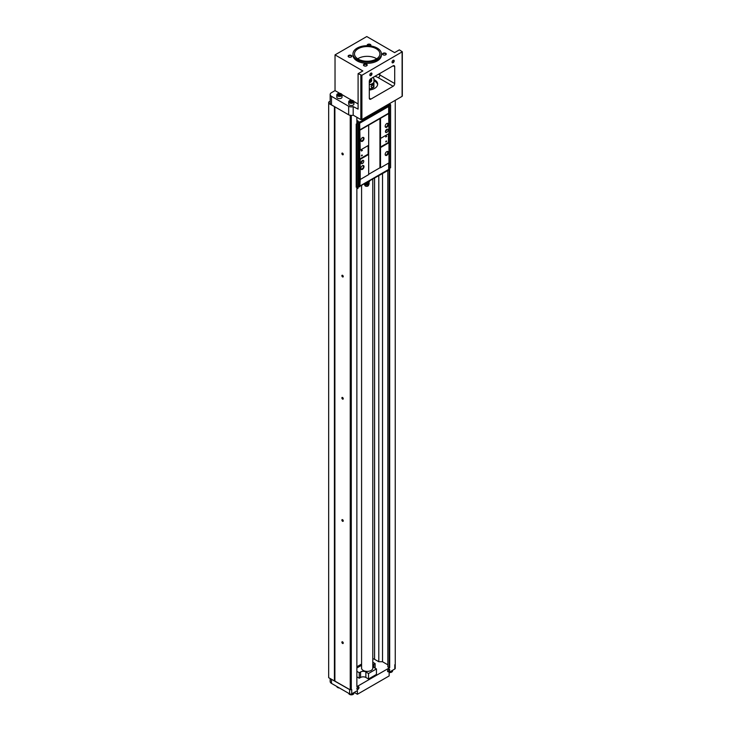 <?xml version="1.0" encoding="UTF-8"?>
<svg xmlns="http://www.w3.org/2000/svg" width="731" height="731" viewBox="0 0 731 731"><rect width="100%" height="100%" fill="white"/><g stroke="black" fill="none" stroke-linecap="round" stroke-linejoin="round"><path stroke-width="1.1" d="M376.182 48.703A12.719 7.347 180 0 1 379.91 53.902A12.719 7.347 180 0 1 367.19 61.24A12.719 7.347 180 0 1 354.471 53.902A12.719 7.347 180 0 1 362.32 47.113A12.719 7.347 180 0 1 376.182 48.703M377.242 48.1A14.218 8.205 180 0 1 381.408 53.902A14.218 8.205 180 0 1 367.19 62.108A14.218 8.205 180 0 1 352.972 53.902A14.218 8.205 180 0 1 361.754 46.318A14.218 8.205 180 0 1 377.242 48.1M352.232 102.084L352.57 101.362L351.657 100.832L350.067 101.755M350.396 102.084A1.307 0.758 0 0 0 352.58 101.746A1.307 0.758 0 0 0 350.981 100.814A1.307 0.758 0 0 0 350.396 102.084M340.326 95.213L340.664 94.491L339.751 93.961L338.161 94.884M338.49 95.213A1.307 0.758 0 0 0 340.683 94.875A1.307 0.758 0 0 0 339.074 93.943A1.307 0.758 0 0 0 338.49 95.213L338.499 94.162M372.801 658.768A3.363 1.946 180 0 1 374.574 659.307L374.574 178.227M373.011 87.802L373.925 87.172A8.233 4.752 180 0 1 373.011 87.802A8.233 4.752 180 0 1 371.924 88.332L373.011 87.802M373.925 78.592A7.484 4.322 180 0 0 372.737 77.577A8.233 4.752 180 0 1 373.011 77.724A8.233 4.752 180 0 1 373.925 78.354L373.925 84.275L371.037 86.441L371.924 87.866M373.925 83.818A8.233 4.752 180 0 1 373.011 84.44A8.233 4.752 180 0 1 371.924 84.97L371.924 85.436M373.724 84.22A2.056 1.188 -60 0 1 373.925 84.769L373.925 85.198A2.056 1.188 -60 0 1 371.604 87.665M373.925 86.715L373.925 85.198M373.925 84.769L373.925 84.275M371.924 84.97L369.301 84.357M369.393 88.944A6.588 3.801 180 0 1 369.301 88.963L371.924 88.332M331.481 96.328L348.669 106.251A3.737 2.156 0 0 0 353.183 106.598L353.183 115.151A3.737 2.156 180 0 1 351.611 115.434A3.737 2.156 180 0 1 349.391 115.132A3.737 2.156 180 0 1 348.669 114.804L331.481 104.88A4.487 2.595 180 0 1 330.165 103.044L330.165 94.491A4.487 2.595 0 0 0 331.481 96.328L331.481 104.88M335.026 54.88L362.85 70.944L358.089 73.694L361.9 75.284L402.324 51.764L399.354 49.863L394.594 52.614L366.77 36.55L335.026 54.88L335.026 90.617L331.481 92.663A4.487 2.595 0 0 0 330.165 94.491M394.804 667.787L395.252 664.47L395.243 668.399A1.499 0.868 180 0 1 394.804 669.011L389.148 672.273L389.148 675.937L357.404 694.267L357.404 690.603L351.739 693.865A1.499 0.868 180 0 1 349.628 693.865L331.481 683.394A4.487 2.595 180 0 1 330.165 681.557L330.165 678.542M351.739 693.865L351.739 689.589L350.103 689.781A1.499 0.868 180 0 1 349.628 689.589L328.676 677.683L328.676 102.102L330.165 101.234M351.611 115.434L349.391 115.132M334.734 106.753L328.676 103.446M334.414 681L334.414 106.753M350.103 689.781L334.734 681M334.889 681L334.889 106.845M395.252 664.47L395.252 100.311M389.687 168.304L389.687 667.686L389.157 667.686L389.157 170.533M389.687 104.889L389.687 103.528M389.157 667.686L387.841 666.928L387.841 170.561M387.841 666.928L387.805 170.579M387.805 664.799L382.532 661.747L382.532 173.631M382.532 661.747L378.795 661.747L378.795 175.787M378.795 661.747L374.574 659.307M361.58 664.059L356.865 666.782M389.687 667.686L356.865 686.637L356.865 187.154M356.865 124.096L356.865 117.271M358.985 687.551A1.499 0.868 -60 0 1 357.934 689.379A1.499 0.868 -60 0 1 356.874 688.766A1.499 0.868 -60 0 1 357.934 686.939A1.499 0.868 -60 0 1 358.985 687.551M389.678 669.834A1.499 0.868 -60 0 1 388.618 671.661A1.499 0.868 -60 0 1 387.558 671.049A1.499 0.868 -60 0 1 388.618 669.221A1.499 0.868 -60 0 1 389.678 669.834M351.291 689.854L351.291 115.617M350.231 689.854L350.231 115.617M342.565 276.921A0.969 0.557 -120 0 0 342.565 275.331A0.969 0.557 -120 0 0 342.565 276.921M342.565 399.099A0.969 0.557 -120 0 0 342.565 397.509A0.969 0.557 -120 0 0 342.565 399.099M342.565 521.276A0.969 0.557 -120 0 0 342.565 519.686A0.969 0.557 -120 0 0 342.565 521.276M342.565 643.454A0.969 0.557 -120 0 0 342.565 641.864A0.969 0.557 -120 0 0 342.565 643.454M342.565 154.744A0.969 0.557 -120 0 0 342.565 153.154A0.969 0.557 -120 0 0 342.565 154.744M402.105 95.743L402.105 96.355L361.9 119.573L360.84 119.573L353.183 115.151M371.951 73.749A1.499 0.868 -60 0 1 370.891 75.585A1.499 0.868 -60 0 1 369.831 74.973A1.499 0.868 -60 0 1 370.891 73.146A1.499 0.868 -60 0 1 371.951 73.749M394.173 60.929A1.499 0.868 -60 0 1 393.114 62.756A1.499 0.868 -60 0 1 392.054 62.144A1.499 0.868 -60 0 1 393.114 60.317A1.499 0.868 -60 0 1 394.173 60.929M370.891 99.105L393.114 86.276A2.248 1.298 120 0 0 394.703 83.526L394.703 66.731A2.248 1.298 120 0 0 394.237 65.699A2.248 1.298 120 0 0 393.114 65.808L370.891 78.637A2.248 1.298 120 0 0 369.301 81.388L369.301 98.192A2.248 1.298 120 0 0 369.767 99.215A2.248 1.298 120 0 0 370.891 99.105L369.301 98.192M358.089 73.694L358.089 109.12L353.183 106.598M360.575 677.463L359.25 678.231L359.25 672.73L360.575 671.972L360.575 677.463A3.737 2.156 180 0 1 365.865 677.463L368.515 678.998L376.447 674.411L376.447 668.911L368.515 673.498L368.515 678.998M359.25 678.231L356.865 676.851M354.224 692.431L357.404 694.267M359.25 672.73L356.865 671.35M356.865 668.006L361.58 665.283M372.801 662.231L375.122 663.565L375.122 668.152M375.122 663.565L373.806 664.333L373.806 667.385A3.737 2.156 180 0 1 372.801 666.343M372.801 665.384A3.737 2.156 180 0 1 373.806 664.333M373.806 667.385L376.447 668.911M368.515 673.498L365.865 671.972L365.865 677.463M360.575 671.972A3.737 2.156 180 0 1 365.865 671.972M372.801 179.25L372.801 668.152A5.61 3.244 180 0 1 367.19 671.387A5.61 3.244 180 0 1 361.58 668.152L361.58 185.729M339.275 687.898A2.622 1.508 180 0 1 337.567 687.46A2.622 1.508 180 0 1 336.799 686.464M339.403 687.972A2.321 1.343 180 0 1 337.777 687.579A2.321 1.343 180 0 1 337.676 687.515M353.932 692.604L353.932 693.262A2.622 1.508 180 0 1 353.174 694.331A2.622 1.508 180 0 1 349.464 694.331A2.622 1.508 180 0 1 348.705 693.335M353.055 694.386A2.321 1.343 180 0 1 352.954 694.45A2.321 1.343 180 0 1 349.674 694.45A2.321 1.343 180 0 1 349.582 694.386M392.556 670.309L392.556 670.957A2.622 1.508 180 0 1 391.789 672.027A2.622 1.508 180 0 1 389.148 672.401M391.679 672.091A2.321 1.343 180 0 1 391.578 672.154A2.321 1.343 180 0 1 389.148 672.465M388.508 669.285A1.215 0.704 -60 0 1 389.02 669.276A1.215 0.704 -60 0 1 389.276 669.834A1.215 0.704 -60 0 1 388.746 671.049A1.215 0.704 -60 0 1 387.805 671.378A1.215 0.704 -60 0 1 387.567 670.93M357.825 687.003A1.215 0.704 -60 0 1 358.336 686.994A1.215 0.704 -60 0 1 358.592 687.551A1.215 0.704 -60 0 1 358.062 688.766A1.215 0.704 -60 0 1 357.121 689.095A1.215 0.704 -60 0 1 356.874 688.648M335.026 90.617L339.769 93.349M341.989 94.637L351.675 100.229M353.886 101.508L358.089 103.93M349.582 100.659A2.622 1.508 0 0 0 349.464 100.723A2.622 1.508 0 0 0 348.696 101.792L348.696 103.994A2.622 1.508 0 0 0 349.464 105.063A2.622 1.508 0 0 0 352.324 105.392A2.622 1.508 0 0 0 353.932 103.994L353.932 101.792A2.622 1.508 0 0 0 353.174 100.723A2.622 1.508 0 0 0 353.055 100.659M337.676 93.787A2.622 1.508 0 0 0 337.567 93.851A2.622 1.508 0 0 0 336.799 94.92L336.799 97.122A2.622 1.508 0 0 0 337.567 98.192A2.622 1.508 0 0 0 340.418 98.521A2.622 1.508 0 0 0 342.035 97.122L342.035 94.92A2.622 1.508 0 0 0 341.267 93.851A2.622 1.508 0 0 0 341.158 93.787M357.697 58.791A12.719 7.347 180 0 1 376.182 58.48A12.719 7.347 180 0 1 376.684 58.791M369.301 90.059A10.472 6.049 0 0 0 377.662 84.138A10.472 6.049 0 0 0 374.592 79.862A10.472 6.049 0 0 0 373.925 79.505M373.925 80.73A10.472 6.049 180 0 1 374.592 81.086A10.472 6.049 180 0 1 377.607 84.75M370.178 79.24L370.178 79.25A2.997 1.727 180 0 1 369.53 80.328M370.8 78.692A3.737 2.156 180 0 1 369.338 81.022M371.056 78.546A4.487 2.595 180 0 1 371.677 79.862A4.487 2.595 180 0 1 369.301 82.146M371.65 80.163A4.487 2.595 180 0 1 371.677 80.474A4.487 2.595 180 0 1 369.301 82.758M373.925 82.356A7.484 4.322 180 0 1 370.453 84.357M342.629 153.199L342.693 154.515L343.25 154.268M342.629 641.909L342.693 643.234L343.25 642.978M342.629 519.732L342.693 521.057L343.25 520.801M342.629 397.554L342.693 398.879L343.25 398.623M342.629 275.377L342.693 276.702L343.25 276.446M336.799 94.92A2.622 1.508 0 0 0 337.567 95.989A2.622 1.508 0 0 0 340.418 96.318A2.622 1.508 0 0 0 342.035 94.92M337.777 95.624A2.321 1.343 0 0 0 341.057 95.624A2.321 1.343 0 0 0 341.057 93.732A2.321 1.343 0 0 0 337.777 93.732A2.321 1.343 0 0 0 337.777 95.624M348.696 101.792A2.622 1.508 0 0 0 349.464 102.861A2.622 1.508 0 0 0 352.324 103.19A2.622 1.508 0 0 0 353.932 101.792M349.674 102.495A2.321 1.343 0 0 0 352.954 102.495A2.321 1.343 0 0 0 352.954 100.604A2.321 1.343 0 0 0 349.674 100.604A2.321 1.343 0 0 0 349.674 102.495M338.755 95.332L339.751 95.176L339.751 93.961M340.006 95.35A1.124 0.649 0 0 0 339.12 95.268A1.124 0.649 0 0 0 338.818 95.35M350.405 102.075L350.405 101.033M350.661 102.203L351.657 102.048L351.657 100.832M351.657 102.048L351.94 102.212A1.124 0.649 0 0 0 351.026 102.148A1.124 0.649 0 0 0 350.725 102.221M381.408 53.902L381.408 55.117A14.218 8.205 180 0 1 367.19 63.332A14.218 8.205 180 0 1 352.972 55.117L352.972 53.902M366.66 64.282A1.873 1.078 180 0 1 366.66 65.808A1.873 1.078 180 0 1 364.011 65.808A1.873 1.078 180 0 1 364.011 64.282A1.873 1.078 180 0 1 366.66 64.282M351.319 55.428A1.873 1.078 180 0 1 351.319 56.954A1.873 1.078 180 0 1 348.669 56.954A1.873 1.078 180 0 1 348.669 55.428A1.873 1.078 180 0 1 351.319 55.428M367.382 45.697A1.873 1.078 180 0 1 367.931 44.326A1.873 1.078 180 0 1 370.361 44.427A1.873 1.078 180 0 1 370.443 45.907M385.703 53.29A1.873 1.078 180 0 1 385.703 54.816A1.873 1.078 180 0 1 383.062 54.816A1.873 1.078 180 0 1 383.062 53.29A1.873 1.078 180 0 1 385.703 53.29M383.19 54.88A1.544 0.895 180 0 1 382.834 54.313A1.544 0.895 180 0 1 383.793 53.491A1.544 0.895 180 0 1 385.475 53.683A1.544 0.895 180 0 1 385.931 54.313A1.544 0.895 180 0 1 385.584 54.88M367.547 45.697A1.544 0.895 180 0 1 367.492 45.459A1.544 0.895 180 0 1 368.451 44.637A1.544 0.895 180 0 1 370.133 44.829A1.544 0.895 180 0 1 370.59 45.459A1.544 0.895 180 0 1 370.379 45.898M348.797 57.018A1.544 0.895 180 0 1 348.449 56.451A1.544 0.895 180 0 1 349.4 55.629A1.544 0.895 180 0 1 351.09 55.821A1.544 0.895 180 0 1 351.538 56.451A1.544 0.895 180 0 1 351.191 57.018M364.139 65.881A1.544 0.895 180 0 1 363.791 65.315A1.544 0.895 180 0 1 364.742 64.483A1.544 0.895 180 0 1 366.432 64.684A1.544 0.895 180 0 1 366.88 65.315A1.544 0.895 180 0 1 366.533 65.881M393.004 60.381A1.215 0.704 -60 0 1 393.516 60.371A1.215 0.704 -60 0 1 393.771 60.929A1.215 0.704 -60 0 1 393.241 62.144A1.215 0.704 -60 0 1 392.309 62.473A1.215 0.704 -60 0 1 392.063 62.025M370.791 73.21A1.215 0.704 -60 0 1 371.302 73.201A1.215 0.704 -60 0 1 371.549 73.749A1.215 0.704 -60 0 1 371.019 74.973A1.215 0.704 -60 0 1 370.087 75.302A1.215 0.704 -60 0 1 369.84 74.845M389.029 103.903L388.024 105.209L388.453 105.456L359.67 122.068L358.245 122.406L357.934 121.364L357.934 123.502L356.865 122.89L357.943 123.521L356.207 124.096L357.934 123.502M389.029 104.634L388.399 104.268M388.453 169.546L388.453 170.213L358.245 187.163L357.934 188.561L357.934 186.633M389.349 168.404L389.349 170.424L389.029 169.391L388.453 169.72M364.011 138.506A2.248 1.298 -60 0 1 362.43 141.257A2.248 1.298 -60 0 1 360.84 140.343A2.248 1.298 -60 0 1 362.43 137.592A2.248 1.298 -60 0 1 364.011 138.506M368.671 154.424L368.671 174.608L360.209 179.497L360.209 159.34L359.679 159.029L368.168 154.131L368.671 154.424L368.671 145.286L360.209 150.175L359.67 122.991L388.673 106.498L359.89 123.11M368.671 145.286L368.671 125.129L360.209 130.017M385.438 131.635A1.873 1.078 120 0 0 385.831 132.494A1.873 1.078 120 0 0 387.695 131.416A1.873 1.078 120 0 0 387.695 129.25A1.873 1.078 120 0 0 386.26 129.752A1.873 1.078 120 0 0 385.438 131.635A1.873 1.078 120 0 0 386.763 129.341M388.353 124.453A2.248 1.298 -60 0 1 386.763 127.203A2.248 1.298 -60 0 1 385.173 126.289A2.248 1.298 -60 0 1 386.763 123.539A2.248 1.298 -60 0 1 388.353 124.453M359.89 129.835L388.673 113.214L388.983 133.563L380.522 138.442L380.522 118.285L368.671 125.129M388.983 113.396L380.522 118.285M388.673 163.068L388.673 169.418L359.89 186.03L360.209 179.497M389.349 105.365L390.601 104.853L390.372 104.369L389.349 105.365L389.349 103.72M390.601 104.853L390.601 167.774L388.673 168.706M359.89 186.03L359.67 186.825M359.268 122.753L359.268 185.674L358.208 186.286M358.208 123.548L358.208 186.469L357.039 187.154L356.207 187.154L356.207 124.224M389.422 168.45L389.422 105.529M389.267 168.358L389.267 105.438M380.467 147.032L388.453 142.417L388.453 133.864M388.453 142.417L388.983 142.719L380.467 147.607L380.522 138.442M380.522 147.607L380.522 167.774L388.983 162.885L388.983 142.719M388.453 105.456L388.453 106.37M388.673 113.214L388.673 106.498M360.209 150.175L359.679 149.873L359.679 159.029M359.67 122.068L359.67 122.991M359.25 121.83L359.25 122.744M359.25 186.579L359.25 185.692M357.039 187.154L357.039 124.224M357.934 188.561L356.865 187.949M389.029 170.606L388.389 170.241M357.934 121.364L356.865 120.752M356.865 120.387L358.245 121.182M361.105 162.794A1.873 1.078 120 0 0 361.489 163.643A1.873 1.078 120 0 0 363.362 162.565A1.873 1.078 120 0 0 363.362 160.409A1.873 1.078 120 0 0 361.918 160.911A1.873 1.078 120 0 0 361.105 162.794A1.873 1.078 120 0 0 362.43 160.5M364.011 166.604A2.248 1.298 -60 0 1 362.43 169.354A2.248 1.298 -60 0 1 360.84 168.441A2.248 1.298 -60 0 1 362.43 165.69A2.248 1.298 -60 0 1 364.011 166.604M368.671 154.451L360.209 159.34M388.353 152.56A2.248 1.298 -60 0 1 386.763 155.31A2.248 1.298 -60 0 1 385.173 154.387A2.248 1.298 -60 0 1 386.763 151.646A2.248 1.298 -60 0 1 388.353 152.56M380.522 167.774L379.937 167.774L379.937 118.285M379.937 167.774L368.671 174.28M368.168 154.131L368.168 145.579M362.43 155.31L361.37 155.922L361.9 154.999L362.43 155.31M362.43 150.422L361.37 151.034L361.9 150.111L362.43 150.422M386.763 141.257L385.703 141.869L386.233 140.955L386.763 141.257M386.763 136.368L385.703 136.98L386.233 136.067L386.763 136.368M386.617 151.737A1.837 1.06 -60 0 1 387.393 151.719A1.837 1.06 -60 0 1 387.777 152.56A1.837 1.06 -60 0 1 386.973 154.405A1.837 1.06 -60 0 1 385.557 154.899A1.837 1.06 -60 0 1 385.182 154.214M362.274 165.791A1.837 1.06 -60 0 1 363.06 165.763A1.837 1.06 -60 0 1 363.444 166.604A1.837 1.06 -60 0 1 362.64 168.459A1.837 1.06 -60 0 1 361.224 168.952A1.837 1.06 -60 0 1 360.849 168.267M386.617 123.64A1.837 1.06 -60 0 1 387.393 123.612A1.837 1.06 -60 0 1 387.777 124.453A1.837 1.06 -60 0 1 386.973 126.308A1.837 1.06 -60 0 1 385.557 126.801A1.837 1.06 -60 0 1 385.182 126.116M362.274 137.684A1.837 1.06 -60 0 1 363.06 137.666A1.837 1.06 -60 0 1 363.444 138.506A1.837 1.06 -60 0 1 362.64 140.361A1.837 1.06 -60 0 1 361.224 140.855A1.837 1.06 -60 0 1 360.849 140.16M386.178 136.103L385.712 136.907M386.178 140.992L385.712 141.796M361.836 150.157L361.37 150.961M361.836 155.045L361.37 155.849M369.584 181.105L368.799 182.869L365.875 183.243M365.098 183.691A2.138 1.234 0 0 0 365.144 183.719A2.138 1.234 0 0 0 367.455 183.993A2.138 1.234 0 0 0 368.799 182.869L368.799 181.708M364.321 184.139L364.915 185.546A1.8 1.033 0 0 0 365.39 186.039A1.8 1.033 0 0 0 367.145 186.304A1.8 1.033 0 0 0 368.406 185.546L369.064 183.993A2.467 1.425 0 0 0 369.064 183.317L368.844 182.796M364.34 184.13A2.467 1.425 0 0 0 364.915 184.66A2.467 1.425 0 0 0 367.327 185.025A2.467 1.425 0 0 0 369.064 183.993M348.669 106.251L348.669 114.804M349.628 693.865L349.628 689.589M331.481 683.394L331.481 679.3M394.804 669.011L394.804 664.735M402.105 52.065L402.105 96.355M361.9 75.284L361.9 119.573M360.84 75.284L360.84 119.573M393.114 86.276L378.302 77.724A15.707 9.074 0 0 0 375.003 76.271M378.302 77.724A2.248 1.298 120 0 0 379.882 74.973L379.882 73.447M394.703 83.526L379.882 74.973A17.955 10.371 0 0 0 378.494 74.251M394.703 66.731L393.114 65.808M365.537 183.444A2.202 1.27 0 0 0 368.625 182.924M402.324 51.764L402.324 96.053M371.677 79.862L371.677 80.474"/></g></svg>

